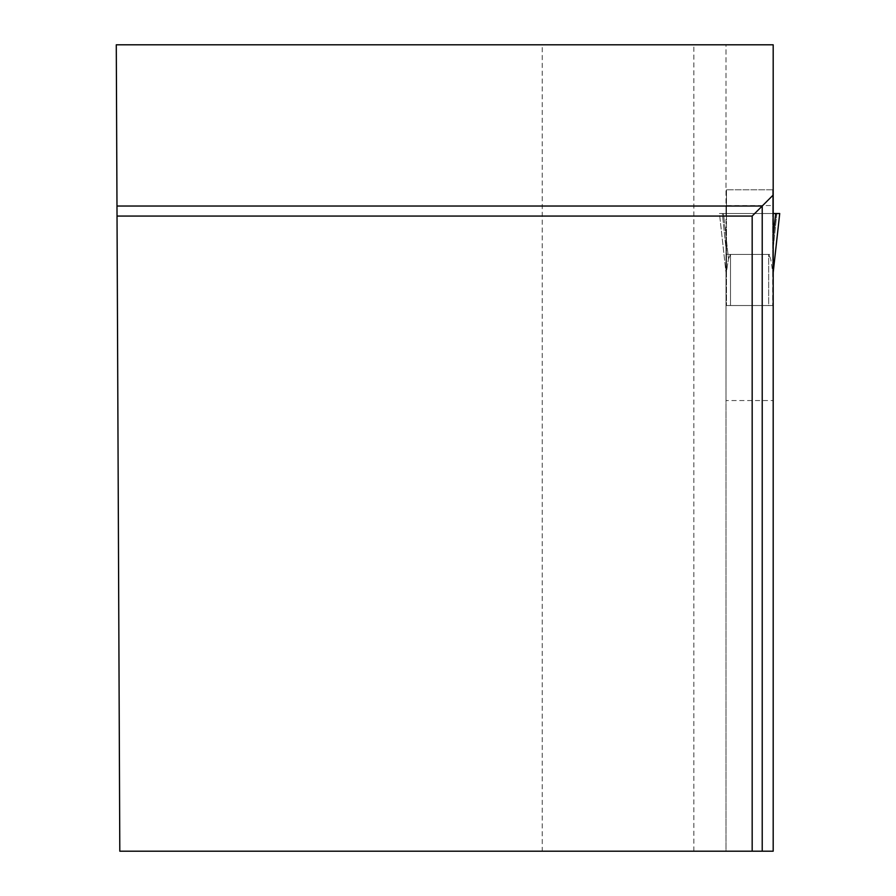 <?xml version="1.0" encoding="UTF-8"?>
<svg xmlns="http://www.w3.org/2000/svg" width="896" height="896" viewBox="0 0 896 896"><rect width="100%" height="100%" fill="white"/><g stroke="black" fill="none" stroke-linecap="round" stroke-linejoin="round"><path stroke-width="0.67" stroke-dasharray="4.48 3.36" d="M768.667 305.536L726.488 305.536L726.488 253.355L726.488 277.054L726.488 271.634L728.493 258.832L726.488 271.645L726.488 305.536L772.688 305.536L772.688 253.355L772.688 277.054L772.688 271.634L770.683 258.832L772.688 271.645L772.688 305.536L768.667 305.536L768.667 254.408L770.683 258.832L768.667 254.408L730.509 254.408L728.493 258.832L730.509 254.408L768.667 254.408L768.667 305.536M726.488 213.517L726.488 253.355L722.355 213.517L719.466 213.517L726.488 277.054L719.466 213.517L726.488 213.517L726.488 253.355L722.355 213.517L772.688 213.517L772.688 253.355L776.832 213.517L772.688 213.517L772.688 253.355L776.832 213.517L779.71 213.517L772.688 213.517L772.688 189.784L772.688 213.517L726.488 213.517L726.488 189.784L726.488 213.517M773.192 236.219L775.701 213.517L779.722 213.517L723.475 213.517L728.493 258.832L723.475 213.517L719.466 213.517L726.443 276.662L719.466 213.517L773.192 213.517L773.192 189.784L725.995 189.784L773.192 189.784L773.192 44.8L725.995 44.8L725.995 205.554L773.192 205.554M772.688 189.784L726.488 189.784L772.688 189.784M779.71 213.517L719.466 213.517L779.71 213.517L773.192 272.518M773.192 400.557L773.192 305.536L725.995 305.536L725.995 400.557L773.192 400.557L773.192 851.2L725.995 851.2L725.995 400.557M542.214 851.2L725.995 851.2L725.995 231.538L725.995 305.536L773.192 305.536L773.192 213.517L725.995 213.517L725.995 44.8L542.214 44.8L542.214 851.2L119.806 851.2L116.278 44.8L542.214 44.8M725.995 231.538L725.995 205.554M752.17 851.2L752.17 216.059L117.029 216.059M725.995 254.408L773.192 254.408M725.917 213.517L773.192 213.517M730.509 305.536L730.509 254.408L730.509 305.536M693.851 851.2L693.851 44.8M779.722 213.517L773.192 272.552"/><path stroke-width="1.34" d="M773.192 272.552L779.722 213.517L773.192 213.517L775.701 213.517L773.192 236.219M779.722 213.517L773.192 272.518M752.17 851.2L773.192 851.2L773.192 44.8L116.278 44.8L119.806 851.2L752.17 851.2L752.17 216.059L117.029 216.059M773.192 195.037L762.216 206.024L116.984 206.024M762.216 851.2L762.216 206.024L752.17 216.059"/></g></svg>
